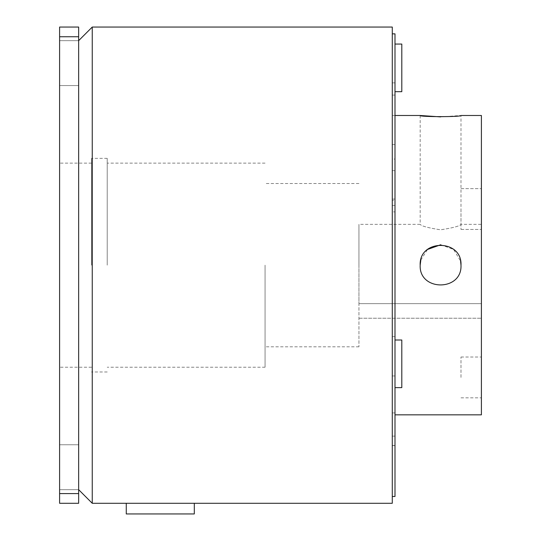 <?xml version="1.0" encoding="UTF-8"?>
<svg xmlns="http://www.w3.org/2000/svg" width="541" height="541" viewBox="0 0 541 541"><rect width="100%" height="100%" fill="white"/><g stroke="black" fill="none" stroke-linecap="round" stroke-linejoin="round"><path stroke-width="0.41" stroke-dasharray="2.71 2.03" d="M126.269 503.286L194.3 503.286L126.269 503.286M126.269 513.95L194.3 513.95M481.402 209.036L481.402 229.452L481.402 209.036M460.993 209.036L460.993 229.452L460.993 209.036M481.402 377.422L481.402 357.013L481.402 377.422M460.993 377.422L460.993 357.013L460.993 377.422M394.998 387.627L401.801 387.627L401.801 340.005L401.801 363.816L401.801 340.005L394.998 340.005L394.998 387.627L394.998 205.465L394.998 340.005M401.801 91.679L401.801 44.058M394.998 67.868L394.998 91.679L394.998 67.868M394.998 159.074L394.998 82.881L394.998 211.903L394.998 159.074L392.279 159.074L392.279 170.658L394.998 170.658L392.279 170.658L392.279 82.881L394.998 82.881L394.998 95.081L394.998 82.881L392.279 82.881L392.279 159.074L394.998 159.074M392.279 336.651L394.998 336.651L392.279 336.651L392.279 199.041L392.279 336.651M440.645 116.89L460.993 115.49L460.993 224.346C459.782 226.07 452.986 227.889 440.604 229.817C428.161 227.883 421.351 226.064 420.174 224.346C421.385 226.07 428.181 227.889 440.563 229.817C452.979 227.889 459.789 226.07 460.993 224.346L481.402 224.346L481.402 265.164L481.402 224.346M420.174 115.49L420.174 224.346L358.94 224.346L358.94 265.164L358.94 224.346M420.824 260.045L427.579 249.435M440.746 244.755L453.622 249.469L460.594 261.134M394.998 496.476L394.998 33.853M392.279 503.286L392.279 27.05M358.94 303.65L481.402 303.65L481.402 265.164L481.402 318.23L481.402 303.65L358.94 303.65L358.94 265.164L358.94 303.65M460.993 265.164C462.271 291.525 418.896 291.484 420.174 265.164M481.402 414.839L481.402 115.49M392.279 412.932L394.998 412.932L394.998 436.114L394.998 412.932L392.279 412.932L392.279 375.961L394.998 375.961L394.998 445.459L394.998 375.961L392.279 375.961L392.279 412.932M78.648 265.164L78.648 489.673L78.648 265.164M92.254 27.05L92.254 503.286M91.571 265.164L91.571 158.351L91.571 265.164M107.219 265.164L107.219 158.351L107.219 265.164M59.598 467.214L59.598 489.666L59.598 467.214M78.648 467.214L78.648 489.666L78.648 467.214M59.598 63.121L59.598 40.67L59.598 63.121M78.648 63.121L78.648 40.67L78.648 63.121M265.056 265.164L265.056 367.217L265.056 265.164M358.94 265.164L358.94 346.808L358.94 265.164M59.598 265.164L59.598 367.217L59.598 265.164M78.648 493.581L78.648 503.286L59.598 503.286L59.598 36.747L78.648 36.747L78.648 493.581L59.598 493.581M59.598 36.747L59.598 27.05L78.648 27.05L78.648 36.747M394.998 200.312L394.998 205.465L394.998 199.041L394.998 200.312L392.279 200.312L392.279 199.041L392.279 265.164L392.279 211.903L394.998 211.903L392.279 211.903L392.279 200.312L394.998 200.312M394.998 445.459L394.998 436.114L394.998 445.635L392.279 445.459L394.998 445.459M392.279 265.164L392.279 33.853L392.279 265.164M358.94 318.23L481.402 318.23L358.94 318.23M392.279 82.881L392.279 95.081L392.279 82.881M394.998 205.465L392.279 205.465L394.998 205.465M394.998 436.114L392.279 436.114L394.998 436.114M394.998 144.569L392.279 144.569L394.998 144.569M460.993 188.626L481.402 188.626L460.993 188.626M460.993 357.013L481.402 357.013M107.219 158.351L91.571 158.351M78.648 444.763L59.598 444.763L78.648 444.763M78.648 40.67L59.598 40.67L78.648 40.67M265.056 163.118L107.219 163.118M358.94 183.527L265.056 183.527M91.571 163.118L59.598 163.118M91.571 367.217L59.598 367.217M358.94 346.808L265.056 346.808M265.056 367.217L107.219 367.217M78.648 489.666L59.598 489.666L78.648 489.666M78.648 85.566L59.598 85.566L78.648 85.566M107.219 371.978L91.571 371.978M394.998 115.49L392.279 115.49M392.279 199.041L394.998 199.041L392.279 199.041M392.279 445.635L394.998 445.635L392.279 445.635M392.279 95.081L394.998 95.081M460.993 397.831L481.402 397.831M460.993 229.452L481.402 229.452L460.993 229.452"/><path stroke-width="0.81" d="M194.3 503.286L126.269 503.286L126.269 513.95L194.3 513.95L194.3 503.286L392.279 503.286L392.279 27.05L92.254 27.05L92.254 503.286L78.648 489.673M394.998 340.005L401.801 340.005L401.801 387.627L394.998 387.627M394.998 44.058L401.801 44.058L401.801 91.679L394.998 91.679M394.998 414.839L481.402 414.839L481.402 115.49L460.993 115.49C462.257 117.012 418.917 117.012 420.174 115.49L440.645 116.89M460.594 261.134L460.993 265.164C462.257 238.845 418.917 238.824 420.174 265.164L420.824 260.045M427.579 249.435L440.746 244.755M392.279 33.853L394.998 33.853L394.998 496.476L392.279 496.476M420.174 265.164C418.896 291.457 462.23 291.545 460.993 265.164M59.598 493.581L59.598 36.747L78.648 36.747L78.648 503.286L59.598 503.286L59.598 493.581L78.648 493.581M78.648 36.747L78.648 27.05L59.598 27.05L59.598 36.747M126.269 503.286L92.254 503.286M78.648 40.656L92.254 27.05M420.174 115.49L394.998 115.49"/></g></svg>
